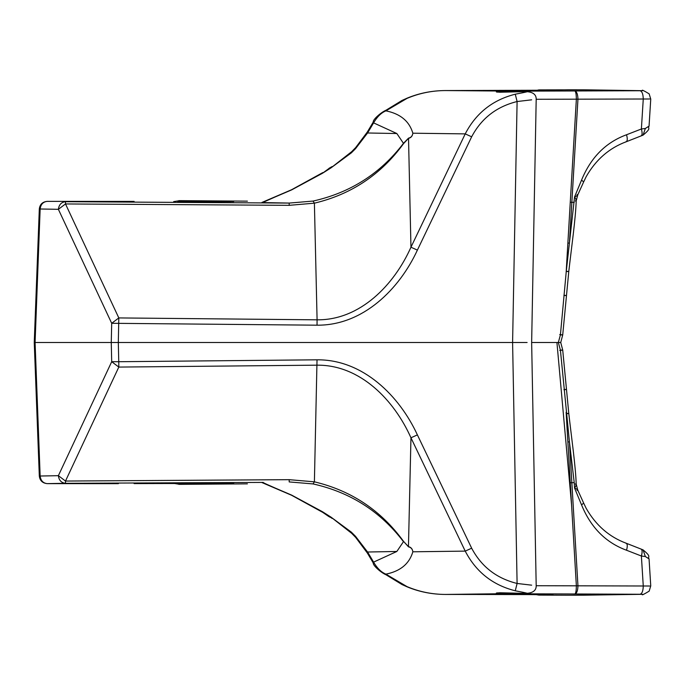 <?xml version="1.0" encoding="UTF-8"?>
<svg xmlns="http://www.w3.org/2000/svg" width="685" height="685" viewBox="0 0 685 685"><rect width="100%" height="100%" fill="white"/><g stroke="black" fill="none" stroke-linecap="round" stroke-linejoin="round"><path stroke-width="1.03" d="M386.066 574.818L386.049 574.801C380.86 572.6 372.666 565.228 373.265 562.993L370.457 558.232L370.756 557.333L373.582 562.128L396.846 551.468L403.465 541.672C380.492 511.489 350.352 492.25 313.045 483.927L314.398 481.829L317.027 359.813C363.127 359.377 399.501 396.093 417.388 434.889L410.957 437.792C394.243 400.245 360.233 364.72 317.087 365.173L118.813 367.074L118.753 361.714L317.027 359.813M373.265 562.993L373.582 562.128C377.152 568.225 381.254 572.232 385.895 574.141L407.036 586.617C419.109 591.746 431.858 594.357 445.267 594.443L499.904 593.741L502.918 592.945M370.457 558.232L367.306 552.958L367.58 552.016L396.846 551.468M407.258 586.908L402.104 584.605L386.049 574.801L385.895 574.141C400.331 571.256 409.313 563.806 412.858 551.793L465.226 551.117C475.981 571.855 492.661 585.084 515.274 590.795L517.098 583.466L512.594 342.5L517.098 101.534L531.654 99.83M351.337 532.125L351.653 533.307L330.966 517.106L351.337 532.125L355.532 536.321L367.58 552.016L370.756 557.333M408.525 546.861L408.457 546.621C411.017 547.212 412.49 548.933 412.858 551.793C412.447 549.019 411.009 547.375 408.525 546.861L403.576 541.415C381.125 510.505 351.396 490.64 314.398 481.829L289.19 479.671L289.198 481.923L313.045 483.927M445.276 594.443L473.258 594.469L445.276 594.443C432.004 594.374 419.331 591.866 407.25 586.899L407.036 586.617M515.274 590.795C526.859 592.987 530.284 593.852 525.558 593.39L501.377 592.825C495.135 592.842 494.647 593.141 499.904 593.741L574.903 593.972C576.779 593.45 577.797 590.727 577.943 585.821L643.266 585.992L641.383 556.014L645.356 556.537L643.052 549.858L626.193 543.222C609.196 536.929 595.847 525.284 586.146 508.287L583.654 503.081L581.556 504.905C590.821 527.536 605.814 542.648 626.544 550.243L641.383 556.014C642.564 551.656 642.299 549.293 640.595 548.916M417.388 434.889L471.657 548.206L465.226 551.117L410.957 437.792L408.457 546.621L403.576 541.415M330.966 517.106L322.447 511.712L291.682 495.127C263.811 483.242 263.245 482.737 263.22 482.411L65.503 483.302C61.342 482.848 58.97 480.313 58.379 475.681L40.15 476.024C40.732 480.647 43.112 483.19 47.274 483.636L118.291 483.67M262.338 482.625L263.22 482.411M501.377 592.825L502.071 592.902M531.654 585.17L517.098 583.466C496.548 578.388 481.401 566.641 471.657 548.206M329.999 517.278L328.654 515.882L332.105 518.442M247.345 483.85L178.836 484.338L216.229 483.85L214.67 483.362M216.229 483.85L230.862 483.404L217.479 483.362M134.114 483.601L217.565 483.362M540.722 594.657L542.794 595.068L538.872 595.102L568.67 595.222L538.812 595.102M536.646 594.631L538.872 595.102L536.184 594.631M568.67 595.222L642.444 594.306L584.142 595.188M649.697 586.009L643.266 585.992C643.129 590.958 642.05 593.715 640.03 594.263L642.444 594.306M516.259 593.338L515.839 593.835M640.03 594.263L574.903 593.972C575.802 593.441 576.282 590.718 576.359 585.812L577.943 585.709L571.847 482.668L574.227 482.66L574.561 488.071L581.556 504.905M527.116 342.5L118.317 342.5L118.753 361.714L111.698 361.706L118.813 367.074L65.495 481.05L58.379 475.681L111.698 361.706L111.261 342.5L118.317 342.5L118.813 317.926L317.087 319.826L314.398 203.171L313.045 201.073C350.352 192.75 380.492 173.51 403.465 143.328L403.576 143.585C381.125 174.495 351.396 194.36 314.398 203.171L289.19 205.329L65.495 203.95L58.379 209.319L111.698 323.294L118.813 317.926L65.495 203.95L65.503 201.698C61.342 202.152 58.97 204.687 58.379 209.319L39.319 208.976C39.884 204.378 42.513 201.835 47.222 201.364L47.274 201.364C43.112 201.81 40.732 204.353 40.15 208.976L35.081 342.5L111.261 342.5L111.698 323.294L317.027 325.187C363.127 325.623 399.501 288.907 417.388 250.111L410.957 247.208C394.243 284.755 360.233 320.28 317.087 319.826L317.027 325.187M642.581 594.306C641.425 595.539 643.626 594.486 649.157 591.164L650.75 585.889L649.055 558.883L645.356 556.537M536.175 585.718L577.943 585.821M386.066 110.182L385.895 110.859C381.254 112.768 377.152 116.775 373.582 122.872L370.756 127.667L370.457 126.768L373.265 122.007L373.582 122.872L396.846 133.532L403.465 143.328L408.525 138.139L410.957 247.208L465.226 133.883C475.981 113.145 492.661 99.916 515.274 94.205C526.859 92.013 530.284 91.148 525.558 91.61L525.66 91.61C532.999 91.858 536.501 94.564 536.184 99.727L531.646 342.5L560.732 342.5L562.719 350.069L568.781 413.449C571.436 437.099 575.665 466.451 576.196 484.184L577.763 490.117L583.654 503.081M39.319 476.024L34.25 342.5L35.081 342.5L40.15 476.024L39.319 476.024C39.884 480.622 42.513 483.165 47.222 483.636M625.756 543.154C627.46 543.522 627.725 545.894 626.544 550.243M556.931 342.5L571.573 504.896L570.262 482.745L571.847 482.668L569.432 441.876L574.227 482.66M570.262 482.745L567.874 441.953L569.432 441.876L560.416 350.121L558.335 342.5L560.416 334.879L566.255 271.474L574.561 196.929L581.556 180.095C590.821 157.464 605.814 142.352 626.544 134.757L641.383 128.985L645.356 128.463L643.044 135.15L626.193 141.778C609.196 148.071 595.847 159.716 586.146 176.713L583.654 181.919L581.556 180.095M575.374 483.944C576.41 484.578 576.136 485.956 574.561 488.071C576.95 489.03 577.789 489.818 577.078 490.451M370.457 126.768L367.306 132.042L367.58 132.984L396.846 133.532M351.337 152.875L351.653 151.693L330.966 167.893L351.337 152.875L355.532 148.679L367.58 132.984L370.756 127.667M408.525 138.139C411.009 137.625 412.447 135.981 412.858 133.207C409.313 121.194 400.331 113.744 385.895 110.859L407.036 98.383C419.109 93.254 431.858 90.643 445.267 90.557L445.276 90.557C432.004 90.626 419.331 93.134 407.25 98.101L407.036 98.383M134.114 201.399L65.503 201.698L289.198 203.077L313.045 201.073M525.558 91.61L501.377 92.175C495.135 92.158 494.647 91.858 499.904 91.259L502.918 92.055M515.274 94.205L517.098 101.534C496.548 106.612 481.401 118.359 471.657 136.794L465.226 133.883L412.858 133.207C412.49 136.067 411.017 137.788 408.457 138.387L403.576 143.585M262.338 202.375L263.22 202.589C263.245 202.263 263.811 201.758 291.682 189.873L322.447 173.288L330.966 167.893M263.22 202.589L289.198 203.077L289.19 205.329M501.377 92.175L502.071 92.098M329.999 167.722L322.447 173.288M247.345 201.15L178.836 200.662L216.229 201.15L214.67 201.638M216.229 201.15L230.862 201.595L217.479 201.638M177.809 201.621L217.565 201.638M47.051 201.364L134.097 201.399M540.722 90.343L542.794 89.932L538.812 89.898M536.646 90.369L538.872 89.898L584.142 89.812M642.444 90.694L583.885 89.803L640.03 90.737C642.05 91.285 643.129 94.042 643.266 99.008L577.943 99.179C577.797 94.273 576.779 91.55 574.903 91.028C575.802 91.559 576.282 94.282 576.359 99.188L577.943 99.291L571.847 202.332L574.227 202.34M649.697 98.991L643.266 99.008L641.383 128.985C642.564 133.344 642.299 135.707 640.595 136.084M516.259 91.662L515.839 91.165L640.03 90.737M642.581 90.694C641.425 89.461 643.626 90.514 649.157 93.836L650.75 99.111L649.055 126.117L645.356 128.463M577.943 99.179L536.175 99.282M625.756 141.846C627.46 141.478 627.725 139.106 626.544 134.757M576.359 99.214L570.262 202.255L571.847 202.332L569.432 243.124L567.874 243.047L566.135 272.758M575.374 201.056C576.41 200.422 576.136 199.044 574.561 196.929C576.95 195.97 577.789 195.182 577.078 194.549M351.653 533.307L355.703 537.46L355.532 536.321M118.394 483.67L47.274 483.636L65.503 483.302L65.495 481.05L289.19 479.671M526.808 594.58L473.258 594.469L526.808 594.58C555.372 594.726 560.707 594.888 542.794 595.068M261.97 482.574L291.545 495.246L322.789 512.406L322.447 511.712M173.656 483.379L179.761 484.346L247.422 483.85M187.176 484.132L185.464 483.379M140.562 483.55L233.705 483.447M583.885 595.197L568.653 595.222M576.359 585.786L571.573 504.896M566.435 413.706C569.586 413.432 569.526 413.363 566.255 413.526M567.874 441.953L566.135 412.242M563.909 389.739C567.283 389.431 567.351 389.363 564.115 389.517M559.705 350.412C563.438 350.069 563.678 349.975 560.407 350.121M351.653 151.693L355.703 147.54L355.532 148.679M407.258 98.092L402.104 100.395L386.049 110.199C380.86 112.4 372.666 119.772 373.265 122.007L373.265 122.007M552.804 90.197L445.267 90.557L515.839 91.165M568.67 89.778L583.885 89.803M542.794 89.932C560.707 90.112 555.372 90.274 526.808 90.42M499.511 92.244L525.763 91.61M173.656 201.621L179.761 200.654L247.422 201.15M187.176 200.868L185.464 201.621M177.715 201.621L233.705 201.553M471.657 136.794L417.388 250.111M566.435 271.294C569.586 271.568 569.526 271.637 566.255 271.474M570.262 202.255L567.874 243.047M563.909 295.261C567.283 295.569 567.351 295.637 564.115 295.483M559.705 334.588C563.447 334.931 563.678 335.025 560.416 334.879M355.703 537.46L367.306 552.958M531.646 342.5L536.184 585.273C536.501 590.436 532.999 593.141 525.66 593.39L499.511 592.756M322.789 512.406L329.031 516.687M140.579 483.55L134.097 483.601M552.804 594.803L526.782 594.58M649.055 558.883C647.308 556.057 652.12 557.385 643.044 549.858M355.703 147.54L367.306 132.042M526.782 90.42L445.276 90.557M332.105 166.558L329.031 168.313M261.97 202.426L291.545 189.754L322.789 172.594M536.184 90.369L568.653 89.778M34.25 342.5L39.319 208.976M649.055 126.117C647.308 128.943 652.12 127.615 643.044 135.142M560.732 342.5L562.719 334.931L568.781 271.551C571.436 247.901 575.665 218.549 576.196 200.816L577.763 194.882L583.654 181.919"/></g></svg>
